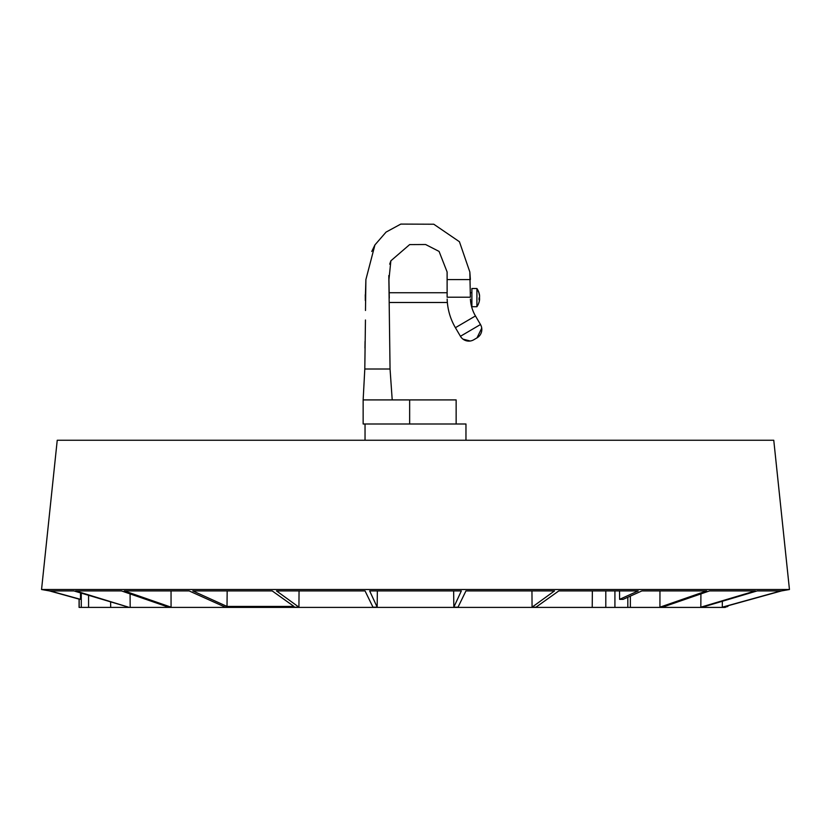 <?xml version="1.0" encoding="UTF-8"?>
<svg xmlns="http://www.w3.org/2000/svg" width="831" height="831" viewBox="0 0 831 831"><rect width="100%" height="100%" fill="white"/><g stroke="black" fill="none" stroke-linecap="round" stroke-linejoin="round"><path stroke-width="1.25" d="M722.357 601.26L722.284 607.181L725.214 607.419L105.786 607.399M700.917 593.895L700.824 607.181L702.444 607.181L757.176 590.914L780.901 590.914L722.284 607.181M659.959 590.914L659.928 607.181L662.504 607.181L709.549 590.914L755.389 590.914L700.824 607.181M592.358 590.914L592.223 607.399L630.365 607.399L630.365 596.097M531.954 590.914L532.069 607.181L535.974 607.181L558.806 590.914L638.198 590.914L619.614 599.348L619.521 590.914M453.643 590.914L453.83 607.181L458.026 607.181L465.952 590.914L554.506 590.914L532.069 607.181M80.514 592.898L80.503 599.348L50.099 590.914L73.824 590.914L128.556 607.181L75.611 590.914L121.451 590.914L168.496 607.181L171.072 607.181L124.286 590.914L189.104 590.914L225.284 607.181L298.931 607.181L276.494 590.914L365.048 590.914L372.974 607.181L377.17 607.181L377.357 590.914M298.931 607.181L299.046 590.914M171.072 607.181L171.041 590.914M130.176 607.181L130.083 593.895M88.574 595.297L88.574 607.399L110.689 607.399L110.616 601.841M453.83 607.181L461.34 590.914L369.66 590.914L377.17 607.181M727.904 605.778L781.504 590.914L725.505 606.443L727.904 606.443L727.904 605.778M192.802 590.914L227.008 606.443L293.987 606.443L272.194 590.914L192.802 590.914M227.175 590.914L227.008 606.443M659.928 607.181L706.714 590.914L641.896 590.914L623.136 599.348L619.614 599.348M80.503 599.348L49.496 590.914L79.09 599.12L79.09 607.399L88.574 607.399M41.55 589.511L57.235 440.253L773.765 440.253L789.45 589.511L41.55 589.511L49.496 590.914M789.45 589.511L781.504 590.914M415.5 423.997L465.962 423.997L465.962 440.253M364.965 348.106L365.058 341.375M365.453 319.997L364.799 369.016L390.051 369.016L388.825 275.539M371.758 251.471L374.947 244.896L365.889 279.59L365.484 310.482M389.697 264.175L390.871 260.809L409.652 244.594L425.597 244.511L439.08 251.419L447.109 271.955L447.13 297.218L470.377 297.218L469.837 271.986L459.429 241.728L433.782 224.225L400.791 224.09L386.062 232.098L374.947 244.896M389.282 298.1L388.939 279.59L390.871 260.809L409.652 244.594M469.837 271.986L470.377 279.59L447.13 279.59L447.109 271.955M470.419 299.015A37.042 37.042 0 0 0 475.457 315.946L480.484 324.526A9.754 9.754 0 0 1 477.004 337.874L473.784 339.765A9.754 9.754 0 0 1 460.436 336.285A9.754 9.754 0 0 0 473.784 339.765M470.19 341.011L462.971 339.131M477.004 337.874L481.741 328.131M475.457 315.946L455.409 327.694A60.279 60.279 0 0 1 447.161 299.015A60.279 60.279 0 0 0 455.409 327.694L460.436 336.285L480.484 324.526M409.652 399.908L409.652 423.997L456.146 423.997L456.146 399.908L363.147 399.908L364.799 369.016M409.652 423.997L363.147 423.997L363.147 399.908M392.211 399.908L390.051 369.016M479.04 302.204A16.225 15.56 180 0 0 479.342 301.051A16.225 15.56 180 0 0 479.56 299.773L479.56 299.108A16.225 4.622 180 0 1 479.04 299.835A15.779 13.099 -116.3 0 0 479.04 297.965A16.225 4.622 0 0 0 479.56 297.238L479.56 296.033A16.225 15.56 180 0 0 479.04 293.592A15.779 3.895 -31.1 0 0 479.061 293.301A15.779 3.895 -31.1 0 0 479.04 293.031A16.225 15.56 0 0 1 479.342 294.195A16.225 15.56 0 0 1 479.56 295.472L479.56 296.127L479.477 295.472M479.56 299.773L479.061 299.108M479.342 297.623A16.225 4.622 180 0 1 479.56 297.997L479.56 299.212M476.911 306.722L476.911 288.513L471.894 288.513L471.894 306.722L476.911 306.722A16.256 16.256 0 0 0 479.342 301.051M605.799 590.914L605.799 607.399M79.153 599.13L79.153 607.399M81.272 593.126L81.272 607.399M614.919 590.914L614.919 607.399M627.821 597.24L627.821 607.399M479.04 297.997L479.56 297.997M479.061 293.301A16.256 15.581 180 0 0 476.911 288.897M725.224 607.181L727.904 606.443M365.038 440.253L365.038 423.997M365.318 300.552L365.266 294.735M365.889 279.59L365.297 299.472M479.061 299.077L479.58 299.077M471.894 302.494L470.751 302.494M447.358 302.494L389.334 302.494M479.342 294.195A16.256 16.256 0 0 0 476.911 288.513M471.894 292.741L470.377 292.741M447.13 292.741L389.209 292.741"/></g></svg>
